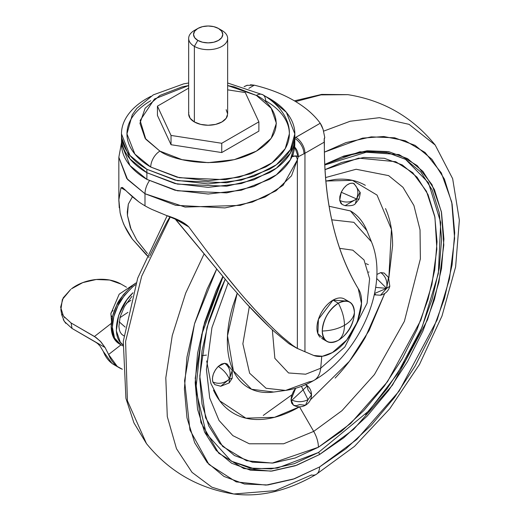 <?xml version="1.0" encoding="UTF-8"?>
<svg xmlns="http://www.w3.org/2000/svg" width="520" height="520" viewBox="0 0 520 520"><rect width="100%" height="100%" fill="white"/><g stroke="black" fill="none" stroke-linecap="round" stroke-linejoin="round"><path stroke-width="0.78" d="M346.729 301.08L333.015 300.125A22.737 13.124 120 0 0 318.611 318.76A22.737 13.124 120 0 0 320.222 337.318M354.413 312.475C353.392 301.873 348.029 298.779 338.338 303.192C342.349 310.83 344.396 318.201 344.474 325.306C350.506 321.731 353.821 317.454 354.413 312.475C353.821 317.454 350.506 321.731 344.474 325.306C338.286 328.783 330.882 330.7 322.257 331.038A22.737 13.124 -60 0 1 338.338 303.192L333.015 300.125L338.338 303.192C328.64 309.972 323.284 319.254 322.257 331.038C323.284 341.647 328.64 344.74 338.338 340.321A22.737 13.124 -60 0 1 325.546 340.385A22.737 13.124 -60 0 1 322.257 331.038C330.882 330.7 338.286 328.783 344.474 325.306C344.396 318.201 342.349 310.83 338.338 303.192A22.737 13.124 -60 0 1 351.13 303.127A22.737 13.124 -60 0 1 354.413 312.475A22.737 13.124 -60 0 1 338.338 340.321C342.349 337.318 344.396 332.312 344.474 325.306C344.396 332.312 342.349 337.318 338.338 340.321L340.36 339.001C348.426 332.943 353.067 324.903 354.282 314.886L354.413 312.475M345.807 300.06A22.737 13.124 120 0 0 333.015 300.125L318.422 319.325L317.844 333.587L324.623 339.365M293.586 152.185L293.365 153.127A85.54 49.387 180 0 1 292.597 156.656L296.127 155.818M244.381 86.522L246.838 85.371L254.312 85.183A123.149 71.097 180 0 1 293.761 100.471C305.175 107.062 314.002 114.653 320.242 123.247L294.327 138.229M188.669 82.986L183.722 83.85L153.309 94.861L136.832 108.355L132.269 114.816L126.958 133.887L134.881 154.089L150.742 167.037A12.993 7.501 -60 0 1 159.926 151.125L145.828 139.269L140.12 120.503L154.486 98.976L188.669 85.54L182.052 86.898L159.926 95.433L145.138 108.212L139.952 123.279L145.138 138.352L159.926 151.125L182.052 159.66L208.156 162.662L234.26 159.66L256.386 151.125L271.173 138.352L276.367 123.279L271.173 108.212L256.386 95.433A12.993 7.501 -60 0 1 262.88 94.79A12.993 7.501 120 0 0 256.386 95.433C272.435 102.46 291.428 130.137 256.386 151.125C220.031 171.353 172.094 160.388 159.926 151.125A12.993 7.501 120 0 0 150.742 167.037L179.374 177.723L225.524 179.686L250.887 173.752L272.09 162.786L285.252 148.597L289.354 133.887C289.354 140.108 287.293 146.088 283.173 151.827C279.052 157.573 273.189 162.643 265.57 167.037L239.233 177.197L208.156 180.765L177.08 177.197L150.742 167.037C143.124 162.643 137.261 157.573 133.14 151.827C129.019 146.088 126.958 140.108 126.958 133.887C126.958 127.673 129.019 121.693 133.14 115.947C137.261 110.201 143.124 105.138 150.742 100.737M146.887 172.718L146.887 179.381L177.444 190.781L226.688 192.875L253.754 186.544L276.38 174.844L290.427 159.698L294.801 144.008C294.801 150.638 292.604 157.02 288.204 163.15C283.81 169.28 277.55 174.688 269.425 179.381L241.312 190.222L208.156 194.031L175 190.222L146.887 179.381L146.887 172.718M265.414 96.317L269.445 98.501L286.37 112.32L294.834 133.887L290.453 149.591L276.406 164.736L253.773 176.442L226.694 182.774L177.431 180.681L146.868 169.273L146.868 172.705L177.431 184.113L226.694 186.206L253.773 179.875L276.406 168.168L290.453 153.023L294.834 137.319C294.834 143.956 292.637 150.339 288.236 156.468C283.836 162.604 277.576 168.012 269.445 172.705L241.326 183.553L208.156 187.363L174.987 183.553L146.868 172.705L146.868 169.273L174.987 180.122L208.156 183.931L241.326 180.122L269.445 169.273C277.576 164.58 283.836 159.172 288.236 153.036C292.637 146.906 294.834 140.524 294.834 133.887C294.834 127.251 292.637 120.867 288.236 114.738C283.836 108.609 277.576 103.194 269.445 98.501L265.382 96.298M149.084 257.478L132.327 239.07L124.579 225.894C123.494 224.12 122.005 219.726 120.107 212.713L118.859 199.869L120.978 187.753L122.473 187.453L132.502 196.853L138.794 201.844A89.317 51.571 0 0 0 144.995 205.816L144.995 193.733A16.237 9.373 -60 0 1 149.39 180.765A16.237 9.373 120 0 0 144.995 193.733L175.636 205.296L224.9 207.922L252.382 202.072L275.997 190.814L291.493 175.825L297.362 159.881C296.784 156.195 295.197 155.116 292.597 156.656C295.783 155.72 297.661 155.747 298.226 156.734L300.397 155.649M119.262 207.838L118.859 199.869L120.978 187.753L126.067 190.691L120.978 187.753L124.989 189.618M299.656 349.421L296.543 348.062L292.65 345.384L297.362 348.452L297.362 159.881L298.226 156.734L304.954 153.263L304.954 351.8L304.954 153.263L324.363 142.084L324.363 147.323C324.363 175.325 327.223 201.272 332.956 225.18C338.689 249.08 347.12 270.264 358.26 288.724C368.563 303.823 353.347 341.4 332.417 352.553L322.485 356.259L313.749 355.485L297.362 348.452L297.362 159.881L283.114 185.308L264.979 197.054L240.233 205.394L185.1 207.083L144.995 193.733L126.757 178.497L118.84 157.267L127.556 179.491L144.995 193.733L144.995 205.816A89.317 51.571 180 0 1 138.794 201.844L127.348 191.978M147.024 253.078L136.812 240.162L130.351 227.597L127.439 215.384L127.283 212.024L128.316 204.139L132.412 196.787L128.316 204.139L127.439 215.384L131.242 229.847M250.445 84.76L254.312 85.183L248.872 88.328L254.312 85.183C269.197 88.784 282.347 93.886 293.761 100.471A123.149 71.097 180 0 1 320.242 123.247L323.096 129.383L324.766 137.462L324.142 139.64L324.363 147.323C324.558 203.983 335.855 251.114 358.26 288.724L361.485 303.44L357.26 322.14L346.665 340.041L332.417 352.553C325.403 356.499 319.183 357.474 313.749 355.485L302.439 350.668M160.673 213.115L151.879 209.397A89.317 51.571 180 0 1 144.995 205.816A89.317 51.571 0 0 0 151.879 209.397L182.891 222.339L188.721 226.863L174.701 218.465L230.165 285.188L246.272 303.381L268.918 326.593M274.196 331.513L288.925 343.662L274.196 331.513C266.838 324.916 257.53 315.536 246.272 303.381M230.165 285.188L175.552 219.264L188.721 226.863L206.264 250.341L188.721 226.863C185.133 223.132 178.939 219.733 170.138 216.678L168.272 215.975M245.96 299.637L255.372 310.128C267.358 322.868 276.53 331.949 282.887 337.356L292.65 345.384L282.887 337.356C275.685 331.149 266.513 322.069 255.372 310.128C245.525 299.468 234.806 286.851 223.223 272.292L206.264 250.341L223.223 272.292L239.681 292.364M147.459 253.546L136.812 240.162M120.107 212.713C122.103 221.754 126.178 230.542 132.327 239.07L146.692 255.288M150.93 96.298L146.868 98.501C138.743 103.194 132.477 108.609 128.076 114.738C123.682 120.867 121.478 127.251 121.478 133.887C121.478 140.524 123.682 146.906 128.076 153.036C132.477 159.172 138.743 164.58 146.868 169.273L129.941 155.454L121.478 133.887L121.478 137.319L129.941 158.886L146.868 172.705C138.743 168.012 132.477 162.604 128.076 156.468C123.682 150.339 121.478 143.956 121.478 137.319M265.57 100.737C273.189 105.138 279.052 110.201 283.173 115.947C287.293 121.693 289.354 127.673 289.354 133.887C289.868 121.791 282.236 106.158 262.88 94.79A12.993 7.501 -60 0 1 265.57 100.737M121.511 144.008L129.974 165.562L146.887 179.381C138.769 174.688 132.502 169.28 128.109 163.15C123.715 157.02 121.511 150.638 121.511 144.008L121.511 138.71M256.386 95.433L234.26 86.898L227.643 85.54L256.386 95.433M296.803 156.072L297.479 156.494M298.226 156.734L294.645 147.011A12.993 11.817 37.4 0 1 298.226 156.734L297.362 159.881M291.941 345.131L288.925 343.662M247.37 85.209L244.049 86.716M293.514 152.64L292.597 156.656M321.503 125.346L320.242 123.247L295.776 137.345A12.993 7.494 60 0 1 304.954 153.263L324.363 142.084L324.22 138.476L324.766 137.462L323.096 129.383L321.783 125.938M303.986 153.849A12.993 7.891 -122.7 0 0 294.808 138.495A12.993 7.891 57.3 0 1 303.986 153.849A25.987 15.002 180 0 1 304.954 153.263A12.993 7.494 -120 0 0 295.776 137.345A38.974 22.503 0 0 0 294.827 137.91M188.844 112.489A19.487 11.252 0 0 0 194.376 121.953L194.376 46.371L197.821 40.404A14.618 8.437 180 0 1 197.821 28.47A14.618 8.437 180 0 1 218.491 28.47A14.618 8.437 180 0 1 218.491 40.404A14.618 8.437 180 0 1 197.821 40.404L194.376 46.371A19.487 11.252 0 0 0 221.936 46.371A19.487 11.252 0 0 0 221.936 30.459L218.491 28.47L221.663 31.206L222.775 34.437L221.663 37.668L218.491 40.404L213.753 42.237L208.156 42.874L202.566 42.237L197.821 40.404L194.656 37.668L193.537 34.437L194.656 31.206L197.821 28.47L202.566 26.644L208.156 26L213.753 26.644L218.491 28.47L221.936 30.459A19.487 11.252 180 0 1 227.468 39.93A19.487 11.252 180 0 1 214.383 49.075A19.487 11.252 180 0 1 194.376 46.371L194.376 121.953A19.487 11.252 0 0 0 214.383 124.657A19.487 11.252 0 0 0 227.468 115.512M197.821 28.47L194.376 30.459A19.487 11.252 0 0 0 194.376 46.371A19.487 11.252 180 0 1 188.844 36.907M171.028 135.434L221.748 143.28L258.875 121.843L245.284 92.56L227.643 89.837L245.284 92.56L258.875 121.843L221.748 143.28L171.028 135.434L171.028 144.716L221.748 152.562L258.875 131.125L258.875 121.843L258.875 131.125L221.748 152.562L221.748 143.28L221.748 152.562L171.028 144.716L171.028 135.434L157.437 106.151L171.028 135.434M188.669 88.12L157.437 106.151L188.669 88.12M226.161 109.694L227.643 113.997L226.161 118.306L221.936 121.953L215.612 124.391L208.156 125.249L200.701 124.391L194.376 121.953L190.151 118.306L188.669 113.997L188.669 38.415M157.437 115.434L171.028 144.716L157.437 115.434L157.437 106.151L157.437 115.434M120.094 344.338L119.581 344.045C114.127 340.873 111.332 335.043 111.195 326.534C111.15 320.086 113.016 312.942 116.785 305.103C117.722 301.581 122.558 295.353 131.281 286.416L132.431 287.079L131.281 286.416L136.071 282.925L131.281 286.416L123.227 294.873L116.785 305.103L112.632 316.036L111.195 326.534L113.38 337.304L119.32 343.896M122.863 344.675L122.98 344.74C110.753 337.097 116.331 308.146 132.99 292.767L126.815 299.858L118.671 315.361L116.317 330.733L120.328 342.257L122.974 344.754M110.897 313.69A12.993 6.415 6.3 0 0 112.359 317.135A12.993 6.415 -173.7 0 1 110.897 313.69A12.993 6.415 -173.7 0 1 113.041 310.635M132.431 287.079L135.48 284.739L132.431 287.079L124.377 295.536L117.936 305.767C118.872 302.244 123.708 296.017 132.431 287.079M120.731 344.708C115.271 341.536 112.476 335.706 112.346 327.204C112.301 320.749 114.166 313.606 117.936 305.767L113.783 316.7L112.346 327.204L114.53 337.968L120.731 344.708L122.883 345.878L120.731 344.708M126.353 303.381L130.858 300.365L126.353 303.381M127.953 312.325L119.912 317.707L127.953 312.325M119.132 321.763L125.151 327.08L119.126 321.783M123.221 335.426L121.492 334.087M123.903 335.835L121.784 334.36L120.237 332.286L119.385 329.914L118.905 326.482L120.133 316.869L124.423 306.56L131.963 296.335M232.258 370.403L229.372 379.145L232.213 378.228L229.164 382.941L220.74 386.256L229.372 379.145C231.16 372.216 229.613 366.925 224.731 363.272L218.244 366.425C223.542 369.882 227.247 374.121 229.372 379.145L229.164 382.941L229.372 379.145L220.74 386.256L217.016 385.209M384.254 273.097L380.763 272.597C385.723 276.244 387.679 281.495 386.64 288.346L388.479 277.322L386.64 288.346L376.668 278.46L386.64 288.346L375.654 287.391L386.64 288.346L374.537 293.488L386.64 288.346L389.818 286.273L386.64 288.346C387.679 281.495 385.723 276.244 380.763 272.597L376.87 274.469L380.763 272.597L384.15 273.033L388.479 277.322L389.818 286.273C388.486 291.025 385.385 294.008 380.523 295.224L386.64 288.346L380.523 295.224L374.25 294.814M345.066 205.673C350.831 206.031 354.269 205.348 355.375 203.613L359.015 199.082C360.172 194.363 360.497 192.094 359.99 192.27L356.603 198.952L341.231 192.244L339.709 200.421C345.371 202.975 351 202.488 356.603 198.952C359.073 192.114 357.91 186.869 353.1 183.222C348.634 182.826 344.682 185.835 341.231 192.244L356.603 198.952L359.99 192.27L354.113 183.638L353.1 183.222C357.91 186.869 359.073 192.114 356.603 198.952L359.015 199.082L356.603 198.952L355.375 203.613L356.603 198.952L345.066 205.673L356.603 198.952C351 202.488 345.371 202.975 339.709 200.421L342.095 204.451L345.066 205.673L343.109 204.867M232.264 370.416L232.213 378.228L229.372 379.145C227.247 374.121 223.542 369.882 218.244 366.425C213.538 371.566 211.725 376.734 212.791 381.94C218.433 384.41 223.958 383.474 229.372 379.145L232.264 370.416L226.883 363.831L224.731 363.272C229.613 366.925 231.16 372.216 229.372 379.145C223.958 383.474 218.433 384.41 212.791 381.94L214.864 384.651L220.74 386.256M206.414 355.115L201.792 355.628M291.012 399.718C296.673 402.363 302.341 402.363 308.002 399.718L301.411 386.353L308.002 399.718L305.513 405.216L299.507 404.625L296.257 405.756L293.495 405.216L291.655 403.098L291.012 399.718L293.495 405.216C297.512 407.355 301.522 407.355 305.513 405.216L308.002 399.718L311.526 394.81L308.002 399.718C302.341 402.363 296.673 402.363 291.012 399.718L295.672 388.271L293.495 391.339L291.655 395.59L291.012 399.718M229.067 366.906L228.007 366.444L229.067 366.906M249.314 306.69L242.866 343.824L249.619 373.21L266.078 388.271L285.617 390.416L266.078 388.271L249.619 373.21L242.866 343.824L249.314 306.69M314.145 380.276A32.48 18.753 -120 0 0 320.684 368.245L305.637 374.205L288.555 372.964L274.859 358.339L272.324 329.791L274.859 358.339L288.555 372.964L305.637 374.205L320.684 368.245A637.845 368.264 -120 0 0 321.737 356.363A637.845 368.264 60 0 1 320.684 368.245L344.825 346.983L367.094 303.231L369.61 278.714L364.046 259.968L352.807 250.166L339.657 248.339L352.807 250.166L364.046 259.968L369.61 278.714L367.094 303.231L344.825 346.983L320.684 368.245A32.48 18.753 60 0 1 314.145 380.276A32.48 18.753 60 0 1 309.335 381.771L285.617 390.416C295.548 388.966 305.038 385.6 314.093 380.309C358.781 354.673 390.195 286.949 371.436 241.774L353.886 222.326L331.734 219.817L353.886 222.326L371.436 241.774L366.906 230.698L350.409 210.906L329.108 206.271L350.526 210.971C357.292 214.877 362.505 220.877 366.165 228.969L367.062 231.082M385.71 274.619L388.479 277.322M368.882 271.798L368.751 272.317M366.022 263.666L368.375 264.608M311.526 394.81C311.376 390.279 309.374 386.815 305.513 384.404L307.359 386.522L308.002 389.903L311.526 394.81C311.376 399.353 309.374 402.818 305.513 405.216M342.433 156.826L365.547 151.573L386.854 152.425L405.522 159.334L428.46 182.741L440.713 222.43L438.334 273.605L422.143 327.106L397.079 374.316L368.986 410.774L318.396 452.524A1.625 0.936 60 0 1 319.547 454.512L295.282 465.764L271.954 471.062L250.452 470.204L231.608 463.223L216.138 450.392L204.646 432.198L197.567 409.344L195.182 382.714L197.567 353.314L204.646 322.289L216.138 290.829L222.807 276.51L203.353 326.794L195.234 378.339L200.947 422.604L218.712 453.18L243.724 468.513L270.913 471.159L296.757 465.238L319.547 454.512A1.625 0.936 -120 0 0 318.396 452.524L277.322 468.098L254.118 468.741L231.27 461.156L206.239 433.524L195.826 389.441L201.65 334.731L223.022 276.764M319.547 466.973L294.489 478.738L266.058 485.115L236.197 481.884L208.917 464.438L189.95 430.027L184.574 380.679L194.506 323.863L216.658 269.106L207.168 289.088L194.675 323.278L186.986 356.993L184.392 388.941L186.986 417.885L194.675 442.722L207.168 462.495L223.977 476.437L244.458 484.022L267.826 484.959L293.176 479.2L319.547 466.973A16.237 9.373 60 0 1 316.219 474.383A16.237 9.373 -120 0 0 319.547 466.973L356.662 439.55L399.113 391.125L437.19 319.82L449.475 278.876L454.616 238.42L451.744 202.111L441.344 172.946L425.087 152.484L405.184 140.725L383.786 136.513L362.55 138.125L324.389 152.145L345.911 142.617L371.267 136.864L394.635 137.794L415.116 145.379L431.925 159.322L444.412 179.094L452.101 203.931L454.701 232.875L452.101 264.823L444.412 298.538L431.925 332.735L415.116 366.087L394.635 397.319L371.267 425.23L345.911 448.754L319.547 466.973M204.159 253.792L185.679 293.156L172.263 335.537L165.802 377.858L167.291 416.604L176.494 448.721L192.03 472.362L211.828 487.175L233.753 494L211.828 487.175L192.03 472.362L176.494 448.721L167.291 416.604L165.802 377.858L172.263 335.537L185.679 293.156L204.159 253.792M316.219 474.383A16.237 9.373 60 0 1 311.506 474.981L275.281 490.633L233.753 494C260.247 497.445 287.722 490.913 316.18 474.409L354.504 446.368L389.682 408.863L419.504 364.41L441.994 316.011L455.618 266.883L459.362 220.175L452.66 178.692L435.207 145.067L409.091 124.358L379.457 117.676L350.214 121.231L323.603 131.151L350.214 121.231L379.457 117.676L409.091 124.358L435.207 145.067C412.536 117.143 383.435 100.347 347.919 94.666L320.99 94.88L295.62 101.569L320.99 94.88L347.919 94.666L321.678 94.406L294.398 100.848M170.385 216.769L141.7 276.198L125.599 341.387L127.4 400.725L146.465 443.606L127.4 400.725L125.599 341.387L141.7 276.198L170.385 216.769M237.205 293.286L227.494 335.777L233.389 370.864L251.537 389.266L273.761 392.035L285.617 390.416M225.18 279.325L207.051 327.236L199.778 376.044L205.569 417.749L222.651 446.426L246.467 460.72L272.272 463.093L318.396 447.246A22.737 13.124 -120 0 0 313.69 431.399L341.998 410.657L374.426 374.562L404.385 321.321L420.375 258.914L420.037 229.873L413.913 205.498L402.948 187.285L388.635 175.63L356.129 169.26L325.553 177.567L356.115 169.26L388.629 175.63L402.942 187.278L413.907 205.491L420.037 229.859L420.375 258.901L404.385 321.315L374.433 374.556L342.004 410.657L313.69 431.399L299.507 406.835C287.163 413.959 275.288 418.087 263.881 419.218C252.48 420.349 242.411 418.392 233.681 413.354C224.952 408.317 218.225 400.575 213.499 390.13M310.453 399.769L349.407 361.276L369.096 330.564L384.69 293.521L365.332 337.344C356.603 352.463 346.535 366.041 335.134 378.085M388.843 277.979L391.437 229.32L377.032 195.072L352.391 180.343L325.845 181.031L335.134 179.458C346.535 178.328 356.603 180.284 365.332 185.328M206.674 360.932L210.925 383.539L219.765 400.849L245.875 418.165L274.502 417.32L299.507 406.835L313.69 431.399L283.654 443.781L249.321 443.781L232.863 435.637L219.037 420.466L209.716 398.047L206.414 369.154M385.515 208.546C390.234 218.992 392.6 231.342 392.6 245.596L388.85 277.992M354.257 183.716L353.1 183.222L350.09 183.358L346.775 185.12L343.662 188.24L341.231 192.244L339.84 196.521L339.709 200.421L340.86 203.353L342.225 204.522M228.956 366.541L227.338 364.137L224.731 363.272L221.54 364.072L218.244 366.425L215.352 369.967L213.304 374.16L212.4 378.359L212.791 381.94L214.968 384.709M237.198 293.28L232.85 305.942C229.183 318.266 227.357 329.947 227.357 340.997C227.357 352.047 229.183 361.615 232.85 369.707C236.509 377.8 241.722 383.799 248.489 387.706C255.255 391.612 263.055 393.126 271.895 392.249L274.17 391.976M374.341 294.418L375.512 294.294M228.169 282.847L211.933 327.697L206.414 369.46L209.716 398.047L219.037 420.466L232.863 435.637L249.321 443.781L283.654 443.781L313.69 431.399A22.737 13.124 60 0 1 318.396 447.246L350.63 423.481L387.517 381.68L420.882 320.099L431.906 284.577L436.865 249.269L434.941 217.295L426.452 191.289L412.744 172.712L395.694 161.688L358.618 158.138L325 169.65L341.543 162.519L363.799 157.463L384.312 158.281L402.291 164.938L417.047 177.183L428.006 194.539L434.759 216.339L437.041 241.748L434.759 269.789L428.006 299.39L417.047 329.401L402.291 358.683L384.312 386.1L363.799 410.599L341.543 431.249L318.396 447.246L295.25 457.971L272.994 463.028L252.486 462.209L234.507 455.553L219.752 443.313L208.786 425.958L202.033 404.157L199.758 378.742L202.033 350.701L208.786 321.1L219.752 291.089L225.173 279.325M291.889 394.856L263.276 415.422M291.083 400.978L307.125 386.068M170.066 216.651L166.556 222.58L149.754 255.938M319.547 454.512L343.804 437.749L367.14 416.104L388.642 390.423L407.485 361.679L422.949 330.993L434.441 299.526L441.519 268.502L443.911 239.109L441.519 212.472L434.441 189.618L422.949 171.425L407.485 158.594L388.642 151.613L367.14 150.761L343.804 156.059L324.733 164.43L359.892 151.775L399.009 154.564L417.196 165.601L431.984 184.626L441.35 211.594L443.807 245.037L438.932 282.197L427.55 319.748L392.535 385.041L353.587 429.377L319.547 454.512M324.76 164.99L368.654 151.502L388.297 152.776L405.522 159.334L420.849 172.049L432.237 190.073L439.244 212.719L441.616 239.109L439.244 268.229L432.237 298.968L420.849 330.142L405.522 360.549L386.854 389.025L365.547 414.473M318.396 452.524L294.359 463.671L271.245 468.916L249.945 468.072L231.27 461.156M121.088 284.102L126.497 287.222L121.088 284.102L109.655 280.033L96.213 279.507L82.803 282.594L71.481 288.821A35.34 23.595 170.6 0 1 121.088 284.102M61.809 315.159L60.866 309.699L62.355 299.507L70.727 289.406L63.206 297.837L60.639 307.177L63.407 316.011L71.097 322.985L94.465 336.479L111.338 323.349L94.465 336.479L100.217 341.107L105.066 347.516L72.033 328.445L71.097 322.985L96.122 337.545L100.997 341.952L105.066 347.516L71.987 328.419L64.324 321.438L61.75 314.821M96.752 342.843L71.987 328.419L95.401 341.939L97.884 343.791L100.217 346.288L103.317 351.449L111.989 363.396L114.406 364.949M100.191 346.262L103.317 351.449A64.961 37.505 120 0 0 113.939 364.676M122.337 369.232A64.961 37.505 -60 0 1 119.223 367.731A64.961 37.505 -60 0 1 108.602 354.497L105.066 347.516L108.602 354.497L117.267 366.444L122.337 369.239M121.004 344.851L108.602 354.497L121.004 344.851M71.987 328.419L71.097 322.985M64.844 317.909L62.361 314.204M63.284 319.644L65.754 323.343M321.653 338.377L326.969 341.445M344.383 299L349.707 302.068M294.801 138.71L294.801 144.008M294.834 133.887L294.834 137.319M121.511 142.669L118.84 157.267L118.84 201.272M127.283 211.66L127.283 212.024M288.867 343.629L296.543 348.062M262.88 94.79L227.643 82.986M218.491 28.47L221.936 30.459M227.643 38.415L227.643 113.997M111.54 321.529L110.903 313.671L119.177 294.203L135.967 282.971M119.275 343.87L120.419 344.532M233.753 494C198.237 488.325 169.136 471.523 146.465 443.606L133.919 422.844L125.918 398.372L123.299 341.25L137.716 278.103L167.225 215.592M114.036 364.735L119.32 367.79"/></g></svg>
